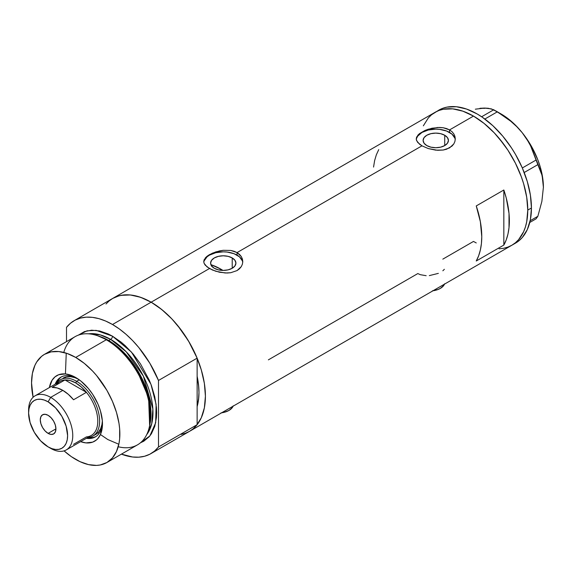 <?xml version="1.0" encoding="UTF-8"?>
<svg xmlns="http://www.w3.org/2000/svg" width="572" height="572" viewBox="0 0 572 572"><rect width="100%" height="100%" fill="white"/><g stroke="black" fill="none" stroke-linecap="round" stroke-linejoin="round"><path stroke-width="0.86" d="M432.99 290.776A15.608 9.016 0 0 0 444.501 284.127M221.586 412.827A15.608 9.016 0 0 0 233.104 406.177M232.211 257.936L232.211 268.275L228.106 269.855L223.259 270.413L218.418 269.855L214.307 268.275A12.655 7.307 180 0 1 210.603 263.106A12.655 7.307 180 0 1 218.418 256.349A12.655 7.307 180 0 1 232.211 257.936L234.956 260.31L235.921 263.106L234.956 265.901L232.211 268.275L232.211 257.936A12.655 7.307 180 0 1 235.921 263.106A12.655 7.307 180 0 1 228.106 269.855A12.655 7.307 180 0 1 214.307 268.275L211.561 265.901L210.603 263.106L211.561 260.31L214.307 257.936L218.418 256.349L223.259 255.798L228.106 256.349L232.211 257.936M212.376 265.172L211.461 266.159L212.376 265.172A67.653 39.06 -120 0 1 221.049 269.269L219.605 270.098L221.049 269.269L222.958 270.413A67.653 39.06 -120 0 0 221.049 269.269L211.719 264.936M444.716 135.249L444.716 145.581L440.612 147.168L435.764 147.726L430.923 147.168L426.812 145.581A12.655 7.307 180 0 1 423.108 140.412A12.655 7.307 180 0 1 430.923 133.662A12.655 7.307 180 0 1 444.716 135.249L447.461 137.616L448.427 140.412L447.461 143.215L444.716 145.581L444.716 135.249A12.655 7.307 180 0 1 448.427 140.412A12.655 7.307 180 0 1 440.612 147.168A12.655 7.307 180 0 1 426.812 145.581L424.074 143.215L423.108 140.412L424.074 137.616L426.812 135.249L430.923 133.662L435.764 133.104L440.612 133.662L444.716 135.249M417.732 135.314L419.541 133.583L424.946 130.466L431.974 128.228L439.553 127.442L443.221 127.749L449.563 129.901L473.487 116.087L484.076 123.409L494.258 132.854L499.07 138.26L507.915 150.193L515.443 163.227L521.349 176.855L523.63 183.726L526.719 197.268L527.763 210.096L526.719 221.722L525.425 226.941L523.63 231.696L518.611 239.639L515.443 242.742L511.861 245.238A76.755 44.316 -120 0 0 523.63 183.726A76.755 44.316 -120 0 0 473.487 116.087L449.563 129.901L452.009 131.696L453.803 133.862L454.912 136.308L455.283 138.882L454.912 141.47L453.803 143.922L452.002 146.096L446.596 149.213L443.214 150.028L435.771 150.157L428.321 148.577L421.964 145.831L417.724 142.457L416.344 139.775L416.623 137.087L419.541 133.583L424.946 130.466L428.328 129.2L437.673 127.47L443.221 127.749L446.603 128.571L449.563 129.901L449.563 132.447A19.512 11.268 0 0 0 428.979 129.851A19.512 11.268 0 0 0 416.309 139.575M455.24 139.711A19.512 11.268 0 0 0 449.563 132.447L449.563 129.901L452.009 131.696L453.803 133.862L454.912 136.308L455.283 138.882L454.912 141.47L453.803 143.922L449.563 147.898L443.214 150.028L437.673 150.3L428.321 148.577L421.964 145.831L237.058 252.588L241.298 256.549L242.406 258.994L242.778 261.576L242.399 264.164L241.298 266.609L239.496 268.783L237.051 270.585L230.709 272.722L227.055 273.023L219.462 272.236L212.427 270.005L207.021 266.881L204.118 263.37L203.746 261.568L204.118 259.774L207.035 256.277L209.466 254.647L215.816 251.887L223.266 250.307L230.716 250.443L237.058 252.588L421.964 145.831L419.526 144.194L416.623 140.683L416.252 138.882L416.623 137.087M205.226 258.001L207.035 256.277L212.441 253.16L219.469 250.915L223.266 250.307L230.716 250.443L234.091 251.258L237.058 252.588L237.058 255.141A19.512 11.268 0 0 0 216.473 252.538A19.512 11.268 0 0 0 203.796 262.262M242.735 262.405A19.512 11.268 0 0 0 237.058 255.141L237.058 252.588L239.496 254.383L241.298 256.549L242.406 258.994L242.778 261.576L242.399 264.164L241.298 266.609L237.051 270.585L230.709 272.722L225.161 272.987L215.816 271.271L209.459 268.525L151.137 302.195L209.459 268.525L205.219 265.143L204.118 263.37L203.746 261.568L204.118 259.774M106.006 303.997L109.18 300.886L112.755 298.391A76.755 44.316 60 0 1 151.137 302.195A76.755 44.316 60 0 1 201.28 369.834A76.755 44.316 60 0 1 189.518 431.345L185.571 433.197L181.288 434.391M503.839 189.997A76.755 44.316 60 0 1 503.839 245.073L476.247 261.004A76.755 44.316 -120 0 0 476.247 205.934L503.839 189.997L503.839 245.073L476.247 261.004L478.635 255.82L480.366 249.978L481.417 243.565L481.767 236.658L480.366 221.714L476.247 205.934L503.839 189.997L506.234 197.948L509.008 213.406L509.008 227.635L507.965 234.048L506.234 239.882L503.839 245.073L503.839 189.997M426.169 275.704L420.306 274.689L417.825 273.566L268.382 359.852M473.487 241.434L476.247 242.95L473.487 241.434L442.821 259.137M473.487 116.087A76.755 44.316 -120 0 0 435.106 112.291L439.053 110.439L443.329 109.245L452.717 108.866L462.898 111.182L473.487 116.087L462.898 111.182L452.717 108.866L443.329 109.245L439.053 110.439L435.106 112.291A76.755 44.316 60 0 1 494.258 132.854A76.755 44.316 60 0 1 527.763 210.096A76.755 44.316 60 0 1 511.861 245.238L507.915 247.09L503.639 248.284L499.07 248.806L503.639 248.284L507.915 247.09L511.861 245.238L515.443 242.742L518.611 239.639L523.63 231.696L525.425 226.941L526.719 221.722L527.763 210.096L531.438 207.972L527.763 210.096L526.719 197.268L523.63 183.726L521.349 176.855L515.443 163.227L507.915 150.193L503.639 144.058L494.258 132.854L484.076 123.409L473.487 116.087M513.656 244.101A76.755 44.316 -120 0 0 515.544 243.114A76.755 44.316 -120 0 0 531.438 207.972A76.755 44.316 -120 0 0 497.933 130.731A76.755 44.316 -120 0 0 438.788 110.16L431.531 114.779L428.356 117.889L423.337 125.826L428.356 117.889L431.531 114.779L435.106 112.291L112.755 298.391L116.702 296.539L120.985 295.345L130.366 294.973L140.548 297.283L151.137 302.195L161.726 309.516L171.907 318.954L181.288 330.166L189.518 342.707L196.267 356.106L201.28 369.834L204.368 383.376L205.412 396.203L204.368 407.829L201.28 417.803L196.267 425.747L193.093 428.85L189.518 431.345A76.755 44.316 -120 0 0 197.133 424.696L197.133 406.599L198.741 397.769L198.97 392.485L198.741 386.937L197.133 376.254A67.653 39.06 60 0 1 197.133 406.599L197.133 424.696L158.494 447.004A76.755 44.316 60 0 1 150.879 453.653A76.755 44.316 60 0 1 121.407 454.139L132.59 456.999L138.789 457.185L144.566 456.256L149.828 454.225L154.497 451.122L158.494 447.004L158.494 380.459L197.133 358.151A76.755 44.316 -120 0 0 151.137 302.195A76.755 44.316 -120 0 0 112.755 298.391L74.117 320.699A76.755 44.316 60 0 1 112.498 324.503L151.137 302.195L112.498 324.503A76.755 44.316 60 0 1 158.494 380.459L149.828 363.227L138.789 347.519L132.59 340.555L126.076 334.334L119.341 328.95L112.498 324.503L105.656 321.049L98.92 318.654L92.407 317.353L86.215 317.167L80.438 318.096L75.168 320.127L70.499 323.23L66.502 327.348A76.755 44.316 60 0 1 74.117 320.699M378.728 149.635L376.34 154.819L374.61 160.66L373.559 167.074M242.399 260.903L239.489 256.842L234.105 253.739L227.07 252.052L223.259 251.837L215.794 252.695L209.459 255.141L207.035 256.842L204.118 260.903M454.904 138.217L451.994 134.155L446.61 131.045L439.575 129.365L435.764 129.15L428.299 130.008L421.964 132.447L417.739 136.1L416.623 138.217M442.85 270.778L444.358 269.305M429.322 275.611L438.352 273.373M233.233 405.827L232.346 407.514L228.964 410.439L223.895 412.398L220.971 412.905M444.637 283.776L443.75 285.464L440.368 288.388L438.002 289.511L432.375 290.855M529.758 222.479L536.064 218.833L529.758 222.479M475.325 109.188L484.527 108.072L488.316 108.287L493.75 109.767L481.638 116.76L493.75 109.767L504.197 116.288L510.71 121.192L516.766 126.655L522.243 132.725L526.841 139.16L530.63 145.931L536.064 160.031L522.329 167.961L536.064 160.031L541.877 174.91L543.007 180.802L543.4 187.258L541.87 201.401L537.852 216.295L530.165 220.735L537.852 216.295L536.064 218.833L537.852 216.295L541.87 201.401L543.4 187.258A59.846 34.549 -120 0 0 522.243 132.725L526.841 139.16L530.63 145.931L540.111 169.519L541.877 174.91L543.007 180.802L543.4 187.645M484.892 108.337L479.922 108.294L484.527 108.072L491.362 108.88L497.318 111.833L484.849 119.033L497.318 111.833L510.71 121.192L516.766 126.655L522.243 132.725A59.846 34.549 -120 0 0 501.086 113.964L512.033 121.95L517.274 127.034L522.243 132.725L531.009 145.553L537.73 159.552L540.175 166.702L541.956 173.781L543.4 187.258A59.846 34.549 -120 0 1 543.4 187.473M524.195 172.515L537.852 164.636L524.195 172.515M150.879 453.653L515.544 243.114L519.119 240.619L522.293 237.516L527.312 229.572L530.401 219.598L531.438 207.972L530.401 195.145L527.312 181.603L522.293 167.875L515.544 154.483L511.597 148.069L502.752 136.136L492.921 125.761L482.482 117.339L477.162 113.964L466.573 109.059L456.392 106.742L447.011 107.114L442.728 108.308L438.781 110.16M76.927 378.249A34.477 19.906 -120 0 0 55.169 384.22A34.477 19.906 60 0 1 60.854 377.184A34.477 19.906 60 0 1 76.927 378.249M100.436 434.527L97.962 438.445L96.396 439.975L92.685 442.12L85.943 442.892L80.609 441.641A37.859 21.858 60 0 0 102.474 423.873A37.859 21.858 60 0 0 75.704 377.506L70.478 375.089L65.458 373.945L58.716 374.717L55.005 376.862L52.095 380.216L49.385 387.559A37.859 21.858 60 0 1 75.704 377.506L80.924 381.116L88.324 388.445L92.685 394.33L97.962 404.097L100.436 410.868L102.345 420.77L102.345 426.834L100.436 434.527L107.801 439.539L118.833 444.244M63.12 378.128A32.525 18.776 60 0 1 78.235 379.114L74.896 377.663L70.578 376.683L66.602 376.841L63.12 378.128M61.511 376.834A34.477 19.906 -120 0 0 56.464 383.469M189.468 431.374L193.136 428.814L197.133 424.696L158.494 447.004L158.494 380.459L197.133 358.151L197.133 376.254A67.653 39.06 60 0 1 197.133 406.599L197.133 358.151L188.467 340.919L177.427 325.211L171.228 318.247L164.715 312.026L157.979 306.642L151.137 302.195L144.294 298.741L137.559 296.346L131.045 295.045L124.846 294.859L119.076 295.788L112.705 298.427M149.456 426.419L149.835 424.61A60.811 35.106 -120 0 0 107.801 340.24L106.292 339.768A62.448 36.057 60 0 1 149.456 426.419A62.448 36.057 60 0 1 118.218 446.739M108.687 340.512L122.015 350.693L137.094 369.548L148.756 396.768L149.943 424.074A59.846 34.549 60 0 0 108.687 340.512L110.661 339.375L126.255 351.823L143.343 376.069L152.86 408.93L151.716 423.766L146.697 434.663A59.846 34.549 -120 0 0 147.605 385.735A59.846 34.549 -120 0 0 110.661 339.375A2.603 1.502 120 0 0 112.498 336.186L108.172 333.934L99.678 330.981L91.684 330.187L84.484 331.588L78.328 335.156L87.016 330.823L96.182 330.373L112.498 336.186A2.603 1.502 -60 0 1 110.661 339.375L108.687 340.512A59.846 34.549 60 0 0 99.263 336.293L108.687 340.512A1.301 0.751 -60 0 1 108.444 340.612M149.642 425.504L148.591 397.74L136.772 369.927L121.4 350.636L107.801 340.24L97.876 335.85M66.245 353.153L65.437 373.945M98.377 432.89L99.085 433.476M110.661 339.375L100.322 334.885L88.474 333.819A59.846 34.549 -120 0 1 110.661 339.375M106.928 462.505L137.516 444.844A62.448 36.057 -120 0 0 147.09 394.802A62.448 36.057 -120 0 0 106.292 339.768L75.704 357.436A62.448 36.057 60 0 1 116.495 412.462A62.448 36.057 60 0 1 106.928 462.505A62.448 36.057 60 0 1 75.704 459.409A62.448 36.057 60 0 1 64.05 450.872L71.371 456.663L80.03 461.661L88.517 464.614L96.518 465.408L100.236 464.979L106.928 462.505L112.419 457.943L116.495 451.487L119.012 443.371L119.648 438.788L119.648 428.793L119.012 423.48L116.495 412.462L112.419 401.294L106.928 390.39L96.518 375.468L92.6 371.071L84.313 363.384L75.704 357.436L106.292 339.768A62.448 36.057 -120 0 0 75.068 336.679L44.48 354.34A62.448 36.057 60 0 1 75.704 357.436L67.088 353.439L58.802 351.558L51.165 351.859L44.48 354.34L41.57 356.37L36.758 361.904L34.906 365.358L32.389 373.466L31.546 382.925L33.112 397.283A62.448 36.057 60 0 1 44.48 354.34M66.502 327.348L66.502 341.627L66.502 327.348M112.498 336.186L121.114 342.142L125.318 345.781L133.312 354.225L140.512 363.935L149.213 380.044L151.444 385.621L154.755 396.768L156.442 407.55L156.656 412.669L156.442 417.546L154.755 426.376L151.444 433.698L149.213 436.701L143.722 441.255L140.462 442.778L149.821 435.971L155.684 422.737L156.113 404.361L150.936 384.277L131.474 352.095L112.498 336.186M197.133 376.254L197.133 406.599L198.513 399.878L198.97 392.485L198.513 384.563L197.133 376.254M63.778 352.445A62.448 36.057 60 0 1 96.99 335.542A62.448 36.057 60 0 1 106.292 339.768L107.801 340.24A60.811 35.106 -120 0 0 98.749 336.122L96.99 335.542M87.68 437.559A32.525 18.776 -120 0 0 98.899 414.164A32.525 18.776 -120 0 0 76.619 381.331A32.525 18.776 60 0 1 97.869 409.995A32.525 18.776 60 0 1 92.886 436.057A32.525 18.776 60 0 1 87.68 437.559A34.477 19.906 -120 0 0 95.96 436.507M102.445 422.443A34.477 19.906 60 0 1 95.331 436.901A34.477 19.906 60 0 1 86.393 438.302A34.477 19.906 -120 0 0 102.445 422.451M88.71 437.687L92.921 437.523M59.109 378.957L56.857 382.518M92.886 436.057L95.646 434.463A32.525 18.776 60 0 0 102.352 420.878L101.938 424.503L100.629 428.728L98.506 432.089L95.646 434.463A32.525 18.776 60 0 1 94.201 435.156M28.643 411.676A31.224 18.025 60 0 1 35.064 395.824A31.224 18.025 60 0 1 50.679 397.376L48.105 401.837A27.578 15.923 60 0 1 67.603 435.614A27.578 15.923 60 0 1 48.105 446.875L50.679 448.362A31.224 18.025 -120 0 0 72.758 435.614A31.224 18.025 -120 0 0 50.679 397.376A31.224 18.025 60 0 1 71.078 424.889A31.224 18.025 60 0 1 66.288 449.907A31.224 18.025 60 0 1 50.679 448.362L48.105 446.875L51.909 448.641L55.563 449.47L58.937 449.335L61.89 448.241L64.321 446.231L66.123 443.379L67.231 439.789L67.603 435.614L66.123 426.14L61.89 416.395L55.563 407.857L48.105 401.837L44.301 400.071L40.641 399.242L37.266 399.378L34.313 400.471L31.889 402.481L30.087 405.333L28.972 408.916L28.6 413.091L30.087 422.572L34.313 432.318L40.641 440.855L48.105 446.875A27.578 15.923 60 0 1 28.6 413.091A27.578 15.923 60 0 1 48.105 401.837L50.679 397.376L62.82 390.361L50.679 397.376A31.224 18.025 -120 0 0 28.6 410.124L28.6 413.091M48.105 433.383A11.061 6.385 60 0 1 40.877 423.637A11.061 6.385 60 0 1 42.571 414.779A11.061 6.385 60 0 1 48.105 415.322L51.094 417.739L53.632 421.164L55.327 425.067L55.92 428.871L48.105 433.383L45.109 430.966L42.571 427.549L40.877 423.637L40.283 419.841L40.877 416.731L42.571 414.779L45.109 414.285L48.105 415.322A11.061 6.385 60 0 1 55.327 425.067A11.061 6.385 60 0 1 53.632 433.933L51.094 434.427L48.105 433.383L55.92 428.871L55.327 431.982L53.632 433.933A11.061 6.385 60 0 1 48.105 433.383M66.288 449.907L91.313 435.464A31.224 18.025 -120 0 0 86.429 392.328L73.545 399.764A31.224 18.025 -120 0 0 62.82 390.361A31.224 18.025 -120 0 0 52.095 387.38L64.972 379.944L86.429 392.328L73.545 399.764L68.361 394.38L62.82 390.361L57.279 387.98L52.095 387.38L64.972 379.944A31.224 18.025 60 0 1 75.704 382.925A31.224 18.025 60 0 1 86.429 392.328A31.224 18.025 60 0 1 97.776 421.171A31.224 18.025 60 0 1 86.429 436.894L73.545 444.33M56.406 384.892A31.224 18.025 60 0 1 64.972 379.944L86.429 392.328L81.238 386.944L75.704 382.925L76.619 381.331A32.525 18.776 -120 0 0 56.456 383.476A32.525 18.776 60 0 1 60.36 379.722A32.525 18.776 60 0 1 76.619 381.331L79.236 379.822L76.619 381.331L75.704 382.925L70.163 380.544L64.972 379.944A31.224 18.025 -120 0 0 60.089 381.381L35.064 395.824M501.086 113.964L495.567 110.782"/></g></svg>
